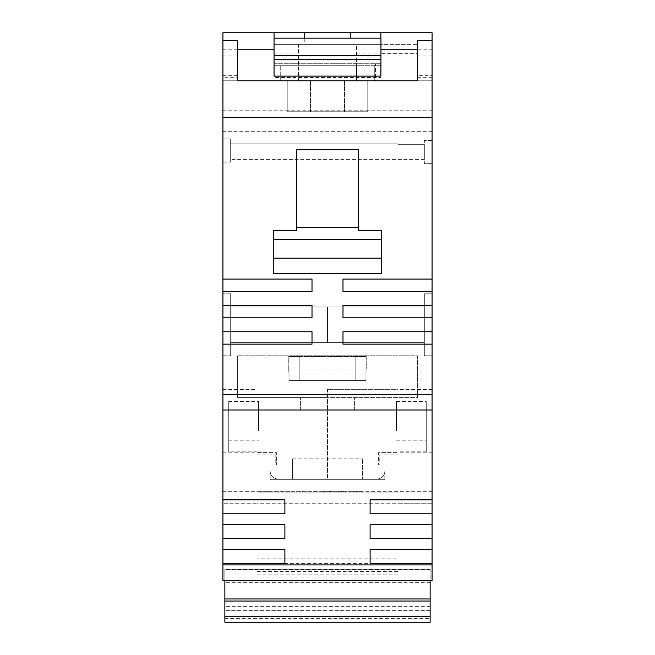 <?xml version="1.0" encoding="UTF-8"?>
<svg xmlns="http://www.w3.org/2000/svg" width="655" height="655" viewBox="0 0 655 655"><rect width="100%" height="100%" fill="white"/><g stroke="black" fill="none" stroke-linecap="round" stroke-linejoin="round"><path stroke-width="0.49" stroke-dasharray="3.27 2.46" d="M222.921 549.111L222.921 580.42L397.994 580.42L397.994 389.332L327.5 389.332L397.994 389.332L397.994 580.42L432.079 580.42L432.079 409.997L222.921 409.997L222.921 549.111L257.006 549.111L257.006 492.11L397.994 492.11L257.006 492.11L257.006 503.728L222.921 503.728L257.006 503.728L257.006 558.142L397.994 558.142L397.994 504.808L397.994 558.142M397.994 574.132L257.006 574.132L257.006 389.086L327.5 389.086L327.5 478.944L327.5 389.086L257.006 389.086L257.006 478.944L257.006 389.086L327.5 389.086L257.006 389.086L257.006 563.423L397.994 563.423M432.079 420.846L432.079 452.22L432.079 420.846M288.765 368.945L288.765 356.549L299.843 356.549L288.765 356.549L299.843 356.549L288.765 356.549L289.052 380.563L299.843 380.563L299.843 356.549L355.157 356.549L355.157 380.563L365.948 380.563L365.948 368.945L365.948 380.563L365.948 368.945L289.052 368.945L289.052 380.563L299.843 380.563L299.843 356.549L299.843 380.563L365.948 380.563L289.052 380.563L288.765 368.945M366.235 356.549L366.235 368.945L366.235 356.549L355.157 356.549L355.157 380.563L355.157 356.549L299.843 356.549L355.157 356.549L299.843 356.549L299.843 380.563L355.157 380.563L299.843 380.563L355.157 380.563L355.157 356.549L366.235 356.549M258.561 430.523L258.561 401.474L258.561 430.523M228.734 430.523L228.734 401.474L228.734 430.523M228.734 405.355L228.734 451.827L228.734 405.355M257.006 389.856L257.006 451.827L257.006 389.856L228.734 389.856M426.266 430.523L426.266 401.474L426.266 430.523M396.439 430.523L396.439 401.474L396.439 430.523M397.994 405.355L397.994 451.827L397.994 405.355M426.266 405.355L426.266 451.827L426.266 405.355M224.861 588.362L224.861 606.366L224.861 588.362M430.139 588.362L430.139 606.366L430.139 588.362M327.5 397.601L237.642 397.601L417.358 397.601L417.358 355.771L237.642 355.771L417.358 355.771L417.358 397.601L237.642 397.601L237.642 355.771L237.642 397.601L237.642 355.771L417.358 355.771L417.358 397.601L417.358 355.771L237.642 355.771L237.642 397.601L327.5 397.601M327.5 409.997L300.391 409.997L327.5 409.997M222.921 420.846L222.921 452.22L222.921 420.846M264.915 492.11L272.259 492.11L272.259 491.34L264.489 491.34L264.915 492.11L260.133 492.11L267.183 492.11L259.814 492.11L259.814 491.34L267.494 491.34L267.494 492.11L267.183 491.34L260.133 491.34L271.055 491.34L261.681 491.34L261.681 492.11L271.055 492.11L264.915 492.11L264.915 491.34M278.973 492.11L274.052 492.11L278.973 492.11L278.973 491.34L274.052 491.34L278.973 491.34L278.973 492.11M294.079 492.11L282.264 492.11L294.079 492.11L294.079 491.34L282.264 491.34L294.079 491.34L294.079 492.11M299.867 492.11L315.604 492.11L299.867 492.11L299.867 491.34L315.604 491.34L296.306 491.34L299.867 491.34L299.867 492.11M330.726 492.11L318.911 492.11L330.726 492.11L330.726 491.34L318.911 491.34L330.726 491.34L330.726 492.11M336.465 492.11L346.806 492.11L336.465 492.11L336.465 491.34L346.806 491.34L332.92 491.34L336.465 491.34L336.465 492.11M353.659 492.11L361.323 492.11L361.323 491.34L353.544 491.34L353.659 492.11L349.189 492.11L356.549 492.11L348.869 492.11L348.869 491.34L360.111 491.34L348.869 491.34L354.191 491.34L349.189 491.34L349.189 492.11L354.191 492.11L348.869 492.11L360.111 492.11L353.659 492.11L353.659 491.34M397.994 420.846L397.994 452.22L397.994 420.846M224.861 618.377L430.139 618.377L430.139 622.25L224.861 622.25L430.139 622.25L430.139 610.632L430.139 622.25L224.861 622.25L224.861 569.244L430.139 569.244L430.139 580.42M430.139 569.588L224.861 569.588L224.861 580.42M304.264 32.75L304.264 44.368L380.948 44.368L380.948 77.527L274.052 77.527L274.052 80.778L280.25 80.778L274.052 80.778L274.052 44.368L274.052 63.732L274.052 44.368L417.358 44.368L417.358 80.778L432.079 80.778L417.358 80.778L432.079 80.778L432.079 40.495L417.358 40.495L417.358 55.986L432.079 55.986M274.052 77.527L274.052 44.368L417.358 44.368L417.358 80.778L432.079 80.778L432.079 49.788L417.358 49.788M274.052 32.75L274.052 76.127L380.874 76.127L380.874 72.156M304.264 38.17L304.264 44.368L298.451 44.368L298.451 80.778L380.948 80.778L380.948 63.732L380.948 80.778L380.948 63.732L380.948 80.778L374.75 80.778L374.75 65.287L374.75 80.778L280.25 80.778L356.549 80.778L298.451 80.778L298.451 44.368L356.549 44.368L356.549 80.778L356.549 65.287L274.052 65.287L380.948 65.287L380.948 44.368L417.358 44.368L417.358 53.644L380.948 53.644M222.921 279.087L312.009 279.087L222.921 279.087L312.009 279.087L312.009 291.483L222.921 291.483L222.921 344.153L312.009 344.153L222.921 344.153L222.921 409.997L432.079 409.997L432.079 344.153L342.991 344.153L432.079 344.153L432.079 317.814L342.991 317.814L432.079 317.814L432.079 291.483L342.991 291.483L432.079 291.483L432.079 32.75L222.921 32.75L222.921 291.483L312.009 291.483L222.921 291.483M312.009 279.087L312.009 291.483L312.009 279.087M222.921 40.495L222.921 80.778L222.921 40.495L237.642 40.495L237.642 80.778L222.921 80.778L237.642 80.778L237.642 77.683L222.921 77.683M222.921 138.876L222.921 162.112L222.921 138.876L230.666 138.876L230.666 162.112L230.666 138.876L222.921 138.876M222.921 293.8L222.921 355.771L222.921 293.8L222.921 355.771L222.921 293.8L230.666 293.8L230.666 355.771L230.666 293.8L230.666 355.771L230.666 293.8L222.921 293.8M380.948 72.156L380.948 44.368L274.052 44.368L274.052 38.17L274.052 44.368L417.358 44.368L417.358 80.778L380.948 80.778L380.948 65.287L356.549 65.287L356.549 44.368L380.874 44.368L380.874 38.17M367.782 80.778L287.218 80.778L367.782 80.778L367.782 111.759L287.218 111.759L367.782 111.759L367.782 80.778L287.218 80.778L287.218 111.759L287.218 80.778M222.921 80.778L237.642 80.778L222.921 80.778M274.052 63.732L380.948 63.732L274.052 63.732M432.079 77.683L417.358 77.683L417.358 80.778L274.052 80.778L417.358 80.778L375.528 80.778L375.528 63.732M350.736 38.17L350.736 32.75M222.921 49.788L237.642 49.788M344.538 80.778L344.538 111.759L344.538 80.778M310.462 80.778L310.462 111.759L310.462 80.778M222.921 331.757L312.009 331.757L312.009 344.153L312.009 331.757L222.921 331.757L312.009 331.757L312.009 344.153L222.921 344.153M257.006 504.031L397.994 504.031L397.994 492.11L397.994 503.728L432.079 503.728L257.006 503.728M222.921 499.855L284.892 499.855L284.892 513.798L222.921 513.798M222.921 524.647L284.892 524.647L284.892 538.59L222.921 538.59M222.921 549.43L284.892 549.43L284.892 563.374L222.921 563.374M273.274 239.705L273.274 230.765L296.519 230.765L296.519 149.717L296.519 227.187L358.481 227.187L296.519 227.187L358.481 227.187L358.481 230.765L381.726 230.765L381.726 273.659L273.274 273.659L273.274 239.705L381.726 239.705L381.726 273.659L381.726 239.705M273.274 230.765L273.274 273.659L273.274 230.765M222.921 305.427L312.009 305.427L312.009 317.814L312.009 305.427L222.921 305.427L312.009 305.427L312.009 317.814L222.921 317.814M358.481 230.765L358.481 149.717L358.481 230.765M296.519 227.187L296.519 149.717L358.481 149.717L358.481 227.187M432.079 279.087L342.991 279.087L432.079 279.087L342.991 279.087L342.991 291.483L432.079 291.483M432.079 305.427L342.991 305.427L342.991 317.814L342.991 305.427L432.079 305.427L342.991 305.427L342.991 317.814L432.079 317.814M432.079 331.757L342.991 331.757L342.991 344.153L342.991 331.757L432.079 331.757L342.991 331.757L342.991 344.153L432.079 344.153M296.519 149.717L358.481 149.717L296.519 149.717M273.274 258.168L381.726 258.168M432.079 409.997L222.921 409.997M257.006 563.423L257.006 549.111M257.006 558.142L257.006 574.132M222.921 55.986L237.642 55.986M222.921 75.358L237.642 75.358M230.666 143.134L397.994 143.134L397.994 144.681L424.334 144.681L397.994 144.681L397.994 143.134L230.666 143.134L230.666 159.402L230.666 143.134M424.334 159.402L230.666 159.402L424.334 159.402L424.334 144.681L424.334 159.402M230.666 306.974L230.666 342.606L230.666 306.974L230.666 342.606L230.666 306.974L327.5 306.974L327.5 342.606L327.5 306.974L424.334 306.974L230.666 306.974L424.334 306.974L424.334 342.606L230.666 342.606L424.334 342.606L230.666 342.606L424.334 342.606L424.334 306.974L230.666 306.974M222.921 162.112L230.666 162.112L222.921 162.112M222.921 355.771L230.666 355.771L222.921 355.771M424.334 342.606L424.334 306.974L424.334 342.606M356.549 53.923L380.948 53.923M274.052 53.923L298.451 53.923M274.052 38.17L380.948 38.17L380.948 44.368L380.874 32.75M380.948 77.527L380.948 80.778L375.528 80.778M280.25 80.778L280.25 65.287L280.25 80.778M355.157 380.563L289.052 380.563L365.948 380.563L365.948 368.945L289.052 368.945L365.948 368.945L289.052 368.945L289.052 380.563L355.157 380.563M430.139 610.632L224.861 610.632L430.139 610.632M430.139 618.377L430.139 569.244M257.006 580.42L397.994 580.42M257.006 571.422L397.994 571.422M417.358 53.644L417.358 80.778L417.358 75.358L432.079 75.358M417.358 75.358L417.358 55.986M432.079 293.8L424.334 293.8L424.334 355.771L424.334 293.8L424.334 355.771L424.334 293.8L432.079 293.8L432.079 355.771L424.334 355.771L432.079 355.771L432.079 293.8L424.334 293.8L432.079 293.8L432.079 355.771L424.334 355.771L432.079 355.771L432.079 293.8M432.079 163.66L424.334 163.66L424.334 140.424L424.334 163.66L432.079 163.66L432.079 140.424L424.334 140.424L432.079 140.424L432.079 163.66M432.079 549.43L370.108 549.43L370.108 563.374L432.079 563.374M432.079 538.59L370.108 538.59L370.108 524.647L432.079 524.647M432.079 513.798L370.108 513.798L370.108 499.855L432.079 499.855M342.991 279.087L342.991 291.483L342.991 279.087M432.079 49.788L432.079 40.495M260.133 492.11L260.133 491.34L260.133 492.11M271.055 492.11L271.055 491.34L271.055 492.11M274.052 492.11L274.052 491.34L274.052 492.11M282.264 492.11L282.264 491.34L282.264 492.11M293.931 492.11L293.931 491.34L293.931 492.11M287.037 492.11L287.037 491.34L293.039 491.34L287.037 491.34L287.037 492.11M293.039 492.11L293.039 491.34L293.039 492.11M296.306 492.11L296.306 491.34L296.306 492.11M302.307 492.11L302.307 491.34M306.016 492.11L306.016 491.34M309.856 492.11L309.856 491.34M315.604 492.11L315.604 491.34L315.604 492.11M310.928 492.11L310.928 491.34L310.928 492.11M306.827 492.11L306.827 491.34M303.838 492.11L303.838 491.34M318.911 492.11L318.911 491.34L318.911 492.11M330.562 492.11L330.562 491.34L330.562 492.11M323.668 492.11L323.668 491.34L329.67 491.34L323.668 491.34L323.668 492.11M329.67 492.11L329.67 491.34L329.67 492.11M332.92 492.11L332.92 491.34L332.92 492.11M338.324 492.11L338.324 491.34M343.269 492.11L343.269 491.34L343.269 492.11M346.806 492.11L346.806 491.34L346.806 492.11M341.574 492.11L341.574 491.34M349.189 492.11L349.189 491.34M360.111 492.11L360.111 491.34L360.111 492.11M379.785 465.001L378.623 465.001L378.623 452.605L397.994 452.605L378.623 452.605L378.623 465.001L379.785 465.001L379.785 454.93L397.994 454.93L397.994 452.605L397.994 454.93L379.785 454.93L379.785 465.001M257.006 454.93L275.215 454.93L275.215 465.001L276.377 465.001L276.377 452.605L257.006 452.605L257.006 454.93L275.215 454.93L275.215 465.001L276.377 465.001L276.377 452.605L257.006 452.605L257.006 454.93M327.5 478.944L257.006 478.944L327.5 478.944M292.638 458.86L292.638 478.944L277.925 478.944A7.745 7.745 0 0 1 270.179 471.199L270.179 479.714L384.821 479.714L384.821 471.199A7.745 7.745 0 0 1 377.075 478.944L277.925 478.944A7.745 7.745 0 0 1 270.179 471.199L270.179 479.714L384.821 479.714L384.821 471.199A7.745 7.745 0 0 1 377.075 478.944L362.362 478.944L362.362 458.86L362.362 478.944L292.638 478.944L292.638 458.86L362.362 458.86M432.079 394.506L222.921 394.506M432.079 131.303L222.921 131.303M432.079 491.34L222.921 491.34M432.079 110.204L222.921 110.204M430.139 576.998L224.861 576.998M432.079 549.111L397.994 549.111M432.079 389.471L397.994 389.471M228.734 401.474L258.561 401.474M396.439 401.474L426.266 401.474M426.266 389.856L397.994 389.856M430.139 582.352L224.861 582.352M300.391 409.997L300.391 397.601L300.391 409.997M222.921 389.471L257.006 389.471M222.921 452.22L257.006 452.22M354.609 409.997L354.609 397.601L354.609 409.997M430.139 606.366L224.861 606.366M426.266 451.827L397.994 451.827M396.439 440.209L426.266 440.209M257.006 451.827L228.734 451.827M228.734 440.209L258.561 440.209M432.079 452.22L397.994 452.22M356.549 492.11L356.549 491.34"/><path stroke-width="0.98" d="M430.139 616.74L430.139 622.25L224.861 622.25L224.861 616.74L430.139 616.74L430.139 580.42M222.921 40.495L237.642 40.495L237.642 80.778L417.358 80.778L417.358 40.495L432.079 40.495L432.079 499.855L370.108 499.855L370.108 513.798L432.079 513.798L432.079 524.647L370.108 524.647L370.108 538.59L432.079 538.59L432.079 549.43L370.108 549.43L370.108 563.374L432.079 563.374L432.079 580.42L222.921 580.42L222.921 32.75L274.052 32.75L274.052 59.687L380.948 59.687L380.874 76.127L274.052 76.127L274.052 59.687M274.052 38.17L380.948 38.17L380.948 59.687M224.861 580.42L224.861 616.74M417.358 77.683L417.358 80.778L367.782 80.778M287.218 80.778L237.642 80.778L237.642 77.683M274.052 32.75L432.079 32.75L432.079 40.495M304.264 32.75L304.264 38.17M237.642 49.788L274.052 49.788M417.358 49.788L380.948 49.788M222.921 344.153L312.009 344.153L312.009 331.757L222.921 331.757M222.921 499.855L284.892 499.855L284.892 513.798L222.921 513.798M222.921 549.43L284.892 549.43L284.892 563.374L222.921 563.374M222.921 524.647L284.892 524.647L284.892 538.59L222.921 538.59M432.079 409.997L222.921 409.997M273.274 239.705L273.274 230.765L296.519 230.765L296.519 149.717L358.481 149.717L358.481 230.765L381.726 230.765L381.726 239.705L273.274 239.705L273.274 273.659L381.726 273.659L381.726 239.705M222.921 291.483L312.009 291.483L312.009 279.087L222.921 279.087M222.921 305.427L312.009 305.427L312.009 317.814L222.921 317.814M432.079 344.153L342.991 344.153L342.991 331.757L432.079 331.757M432.079 317.814L342.991 317.814L342.991 305.427L432.079 305.427M432.079 291.483L342.991 291.483L342.991 279.087L432.079 279.087M432.079 117.548L222.921 117.548M358.481 227.187L296.519 227.187M273.274 258.168L381.726 258.168M432.079 549.43L432.079 563.374M432.079 524.647L432.079 538.59M432.079 499.855L432.079 513.798M380.874 38.17L380.874 32.75M350.736 38.17L350.736 32.75M432.079 564.929L222.921 564.929M432.079 394.506L222.921 394.506M274.052 55.388L380.948 55.388M224.861 598.973L430.139 598.973M224.861 601.044L430.139 601.044"/></g></svg>
